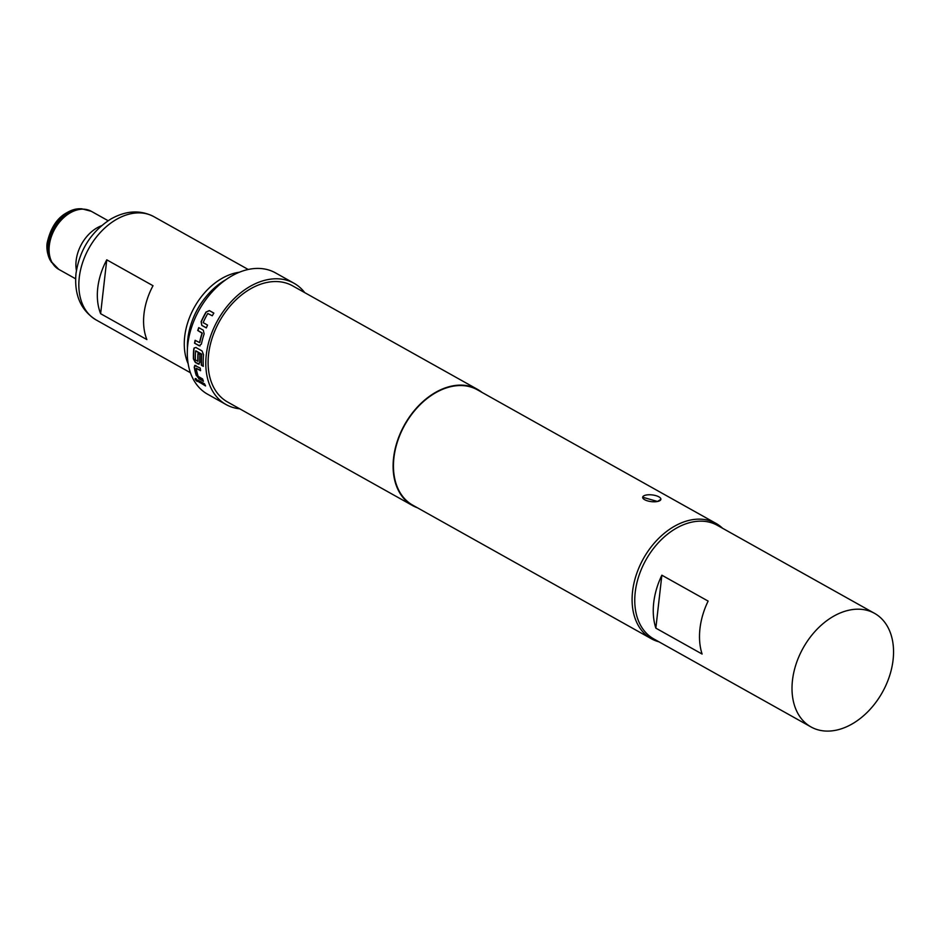 <?xml version="1.0" encoding="UTF-8"?>
<svg xmlns="http://www.w3.org/2000/svg" width="939" height="939" viewBox="0 0 939 939"><rect width="100%" height="100%" fill="white"/><g stroke="black" fill="none" stroke-linecap="round" stroke-linejoin="round"><path stroke-width="1.41" d="M196.005 378.546C194.866 378.57 195.3 379.45 197.296 381.175L197.8 381.351M195.793 378.734C194.655 378.757 195.089 379.638 197.096 381.375C198.199 381.387 197.765 380.506 195.793 378.734L195.148 378.628M196.098 347.442L194.314 347.97L193.974 349.097A69.216 48.276 -60.8 0 0 193.657 358.862L195.605 362.407L199.232 364.086M195.864 347.489L194.091 348.017L195.864 347.489L202.014 350.928L203.528 354.625A69.521 48.476 -60.8 0 0 203.305 366.339L201.357 365.248A69.521 48.476 -60.8 0 1 201.521 354.226L195.629 350.928A69.521 48.476 -60.8 0 0 195.371 359.977L198.059 361.269A69.216 48.276 -60.8 0 1 198.211 353.534M195.77 350.81L201.744 354.167A69.216 48.276 -60.8 0 0 201.592 365.154L203.282 366.104M646.055 495.064A9.167 3.38 -173.5 0 1 658.873 496.837A9.167 3.38 -173.5 0 1 660.892 499.313A9.167 3.38 -173.5 0 1 657.523 501.485L642.675 497.236A9.167 3.38 -173.5 0 1 646.055 495.064M188.152 363.757A59.157 41.257 -60.8 0 1 184.69 336.655A59.157 41.257 -60.8 0 1 239.386 272.24M106.764 259.821A59.157 41.257 119.2 0 0 97.75 287.968A59.157 41.257 119.2 0 0 100.626 313.696L146.871 339.589A59.157 41.257 -60.8 0 1 143.996 313.861A59.157 41.257 -60.8 0 1 153.01 285.714L106.764 259.821L100.626 313.696M225.982 279.622A59.896 41.774 119.2 0 0 205.43 297.487A59.896 41.774 119.2 0 0 191.92 321.608A59.896 41.774 119.2 0 0 187.823 338.838A59.896 41.774 119.2 0 0 187.436 348.475M874.561 613.355L717.314 525.324A65.084 45.389 119.2 0 0 692.372 522.014A65.084 45.389 119.2 0 0 638.872 575.924A65.084 45.389 119.2 0 0 653.732 638.896L810.979 726.927A65.084 45.389 119.2 0 0 835.933 730.237A65.084 45.389 119.2 0 0 889.433 676.326A65.084 45.389 119.2 0 0 874.561 613.355A65.084 45.389 119.2 0 0 849.619 610.057A65.084 45.389 119.2 0 0 796.119 663.967A65.084 45.389 119.2 0 0 810.979 726.927M658.978 641.83A66.117 46.105 -60.8 0 1 651.384 638.766A66.117 46.105 -60.8 0 1 632.557 591.488A66.117 46.105 -60.8 0 1 664.566 533.07A66.117 46.105 -60.8 0 1 715.976 523.387A66.117 46.105 -60.8 0 1 722.561 528.258M194.561 343.193L199.091 345.74L201.416 344.038A69.521 48.476 -60.8 0 1 204.15 333.873L203.27 330.164L198.739 327.629A69.521 48.476 -60.8 0 0 197.742 330.516L202.073 333.169A69.521 48.476 -60.8 0 0 199.549 342.571L195.112 340.294A69.521 48.476 -60.8 0 0 194.561 343.193L199.901 345.916M203.27 322.687L203.223 322.429A69.521 48.476 -60.8 0 1 207.765 313.497L212.273 315.774A69.521 48.476 -60.8 0 1 213.857 313.11L209.327 310.574L206.028 312.053A69.521 48.476 -60.8 0 0 201.11 321.725L201.803 325.387L206.334 327.922A69.521 48.476 -60.8 0 1 207.542 325.082L203.27 322.687M239.738 408.817A69.521 48.476 -60.8 0 1 226.076 404.556A69.521 48.476 -60.8 0 1 206.287 354.848A69.521 48.476 -60.8 0 1 239.938 293.426A69.521 48.476 -60.8 0 1 294.001 283.249A69.521 48.476 -60.8 0 1 304.764 292.663M226.076 404.556L207.578 394.204A69.521 48.476 -60.8 0 1 187.788 344.496A69.521 48.476 -60.8 0 1 221.44 283.062A69.521 48.476 -60.8 0 1 275.503 272.885L294.001 283.249M417.409 507.776A66.563 46.41 -60.8 0 1 412.514 505.546A66.563 46.41 -60.8 0 1 393.57 457.962A66.563 46.41 -60.8 0 1 425.79 399.145A66.563 46.41 -60.8 0 1 477.552 389.392A66.563 46.41 -60.8 0 1 482 392.396M412.514 505.546L227.52 401.974A66.563 46.41 -60.8 0 1 208.575 354.39A66.563 46.41 -60.8 0 1 240.795 295.574A66.563 46.41 -60.8 0 1 292.557 285.82L477.552 389.392M660.892 499.313L657.523 501.485A9.167 3.38 -173.5 0 1 647.687 500.921A9.167 3.38 -173.5 0 1 642.675 497.236M651.384 638.766L412.737 505.159A66.117 46.105 -60.8 0 1 393.911 457.892A66.117 46.105 -60.8 0 1 425.919 399.462A66.117 46.105 -60.8 0 1 477.329 389.779L715.976 523.387M197.824 361.362A69.521 48.476 -60.8 0 1 198 353.416L199.937 354.508A69.521 48.476 -60.8 0 0 199.772 362.513L198.094 364.039L199.103 364.168M194.091 348.017L193.751 349.144A69.521 48.476 -60.8 0 0 193.434 358.956L195.382 362.513L198.329 363.933M195.899 365.412L194.432 366.82A69.216 48.276 -60.8 0 0 196.544 375.424L198.915 378.757L203.446 381.293A69.521 48.476 -60.8 0 1 202.624 378.98L198.164 376.363A69.521 48.476 -60.8 0 1 196.204 368.381L200.582 370.682A69.521 48.476 -60.8 0 1 200.207 368.065L194.655 365.412M196.321 375.588A69.521 48.476 -60.8 0 1 194.209 366.949L195.676 365.529M197.096 381.375L197.73 381.492M199.221 382.384A69.521 48.476 -60.8 0 1 198.176 380.26L204.514 383.805A69.521 48.476 -60.8 0 0 205.559 385.941L199.42 382.196A69.216 48.276 -60.8 0 1 198.575 380.483M661.866 575.196L655.845 628.144A65.084 45.389 -60.8 0 1 661.866 575.196L708.123 601.089A65.084 45.389 119.2 0 0 702.09 654.037L655.845 628.144M191.92 321.608L192.155 320.962A56.939 39.708 -60.8 0 1 204.995 298.027L205.43 297.487M199.42 382.196L205.336 385.506M200.535 370.4L196.31 368.288M196.544 375.424L198.915 378.757M199.138 378.581L203.305 380.917M198.927 327.723A69.216 48.276 -60.8 0 0 197.953 330.54L197.742 330.516M197.953 330.54L202.014 332.899M202.284 333.192A69.216 48.276 -60.8 0 0 199.772 342.547L199.549 342.571M194.784 343.169A69.216 48.276 -60.8 0 1 195.312 340.411M199.314 345.705L200.066 345.881M213.846 313.133L209.327 310.574M209.491 310.692L206.028 312.053M206.204 312.159A69.216 48.276 -60.8 0 0 201.31 321.784L201.11 321.725M201.31 321.784L201.803 325.387M202.002 325.446L206.357 327.875M50.694 261.019C45.776 252.168 46.938 244.328 47.15 242.966C51.856 222.097 62.784 210.7 79.956 208.763A32.02 22.325 119.2 0 0 47.466 243.8A32.02 22.325 119.2 0 0 50.694 261.019L58.781 269.376L75.613 278.789M79.956 208.763L81.728 208.787A32.924 22.959 119.2 0 0 48.323 244.809A32.924 22.959 119.2 0 0 51.645 262.521M81.728 208.787L91.294 211.298A33.276 23.205 119.2 0 0 65.425 216.17A33.276 23.205 119.2 0 0 49.309 245.572A33.276 23.205 119.2 0 0 58.781 269.376M101.447 225.759A33.276 23.205 119.2 0 0 76.141 260.596A33.276 23.205 119.2 0 0 76.423 270.455M96.095 319.917C80.789 310.328 74.087 294.893 75.989 273.613C79.592 249.833 91.2 231.64 110.825 219.033C126.037 210.477 140.392 209.69 153.89 216.674A59.157 41.257 119.2 0 0 107.891 225.337A59.157 41.257 119.2 0 0 79.252 277.615A59.157 41.257 119.2 0 0 96.095 319.917L190.429 372.736M47.537 242.309A29.414 20.517 119.2 0 0 47.337 245.126M91.294 211.298L108.126 220.712M153.89 216.674L248.225 269.481"/></g></svg>
